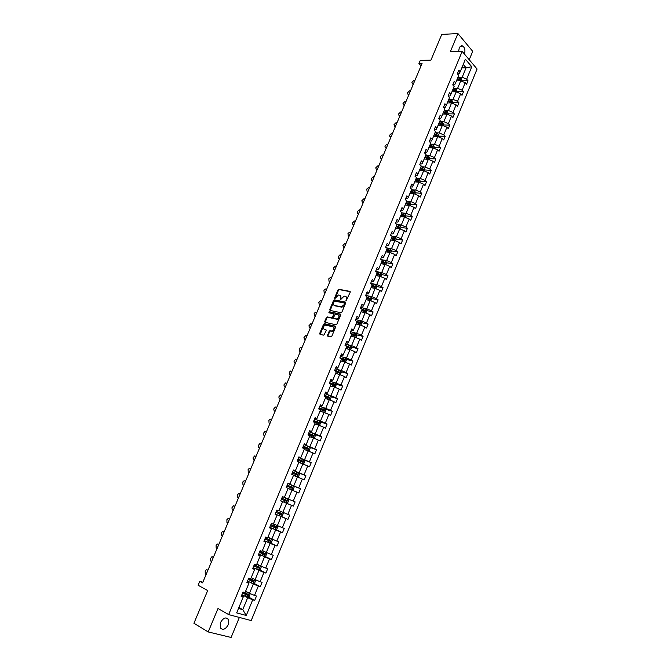 <?xml version="1.0" encoding="UTF-8"?>
<svg xmlns="http://www.w3.org/2000/svg" width="671" height="671" viewBox="0 0 671 671"><rect width="100%" height="100%" fill="white"/><g stroke="black" fill="none" stroke-linecap="round" stroke-linejoin="round"><path stroke-width="1.01" d="M346.11 300.868L350.178 292.254L349.876 291.365L338.796 289.268L337.983 289.914L334.594 297.983L334.879 298.603L338.461 295.022L339.744 295.232C340.86 295.609 341.162 296.548 340.658 298.058L340.507 299.736L344.106 296.137L345.406 296.347C346.538 296.725 346.848 297.672 346.345 299.191L346.11 300.868M228.325 624.626L228.484 619.375C225.934 616.758 223.267 617.848 220.465 622.629L220.289 627.855C222.856 630.497 225.54 629.423 228.325 624.626M464.433 54.057C465.414 50.585 464.911 47.943 462.948 46.131C461.455 45.36 460.214 46.022 459.216 48.119L458.628 51.516M469.239 59.736L472.703 51.332L457.907 33.55L441.761 34.422L430.95 60.113L420.264 60.449L418.939 63.577L421.044 65.884M457.907 33.55L450.283 51.835L462.168 51.382L228.66 614.602L218 608.496L208.22 631.939L231.109 637.45L239.362 617.437M208.22 631.939L193.919 623.275L207.674 590.581L198.121 585.238L199.782 581.321L202.575 582.864L422.059 63.493L418.939 63.577M327.507 335.257L327.792 336.179L331.029 336.934L331.801 336.288L335.643 327.079L335.357 326.156L324.311 323.665L323.539 324.303L319.715 333.395L319.992 334.309L323.808 335.198L326.215 330.644L325.938 329.729L324.118 329.302C322.634 327.767 323.078 326.383 325.452 325.141L333.026 326.819C334.544 328.354 334.108 329.746 331.709 331.004L329.931 330.686L329.151 331.331L327.507 335.257L327.993 336.23M340.96 312.736L341.9 312.09L345.699 302.982L345.406 302.084L334.334 299.862L333.529 300.507L329.755 309.507L330.031 310.405L340.96 312.736M340.683 315.001L336.867 324.16L336.079 324.806L325.024 322.323L324.747 321.426L326.374 317.551L327.297 316.913L331.835 317.895L333.705 314.665L333.42 313.768L328.84 312.77L329.193 311.696L340.398 314.087L340.683 315.001M241.552 595.529L243.221 596.435L243.196 597.073L241.157 596.485L243.003 592.023L245.041 592.619L248.924 583.216L246.903 582.596L248.731 578.159L250.753 578.788L254.619 569.436L252.615 568.79L254.435 564.378L256.431 565.032L260.281 555.731L258.293 555.051L260.105 550.673L262.084 551.352L265.909 542.101L263.938 541.396L265.741 537.035L267.704 537.756L271.503 528.555L269.557 527.817L271.344 523.481L273.29 524.227L277.073 515.076L275.144 514.313L276.922 510.002L278.851 510.774L282.608 501.682L280.696 500.893L282.466 496.599L284.378 497.404L288.111 488.354L286.215 487.532L287.976 483.271L289.872 484.101L293.588 475.102L291.709 474.254L293.462 470.019L295.332 470.866L299.031 461.916L297.169 461.052L298.914 456.834L300.767 457.714L304.449 448.815L302.604 447.918L304.34 443.724L306.177 444.63L309.834 435.773L308.006 434.85L309.725 430.681L311.554 431.612L315.185 422.814L313.374 421.858L315.093 417.714L316.897 418.67L320.512 409.914L318.717 408.941L320.428 404.814L322.214 405.796L325.812 397.089L324.034 396.091L325.729 391.99L327.507 392.996L331.08 384.34L329.318 383.309L331.004 379.232L332.766 380.264L336.322 371.65L334.577 370.602L336.255 366.542L337.999 367.599L341.539 359.035L339.803 357.962L341.472 353.919L343.2 355.001L346.722 346.479L345.003 345.38L346.664 341.371L348.375 342.478L351.881 333.999L350.178 332.875L351.83 328.882L353.525 330.015L357.006 321.585L355.32 320.436L356.964 316.46L358.641 317.618L362.105 309.23L360.444 308.064L362.072 304.114L363.741 305.288L367.18 296.951L365.527 295.752L367.154 291.826L368.807 293.026L372.229 284.73L370.593 283.514L372.212 279.606L373.848 280.822L377.253 272.569L375.634 271.336L377.236 267.444L378.855 268.694L382.252 260.482L380.642 259.224L382.244 255.349L383.846 256.616L387.217 248.455L385.624 247.171L387.217 243.321L388.803 244.613L392.158 236.486L390.581 235.185L392.166 231.352L393.743 232.669L397.081 224.584L395.513 223.258L397.089 219.451L398.649 220.784L401.971 212.749L400.419 211.399L401.988 207.607L403.531 208.966L406.836 200.964L405.301 199.597L406.861 195.831L408.387 197.207L411.675 189.247L410.157 187.863L411.7 184.114L413.219 185.506L416.49 177.589L414.98 176.179L416.523 172.455L418.025 173.873L421.279 165.997L419.786 164.563L421.321 160.855L422.814 162.29L426.051 154.456L424.567 153.005L426.093 149.314L427.57 150.774L430.79 142.982L429.323 141.514L430.841 137.84L432.3 139.316L435.504 131.558L434.053 130.073L435.563 126.416L437.014 127.909L440.201 120.201L438.759 118.692L440.26 115.06L441.703 116.569L444.873 108.895L443.447 107.368L444.94 103.753L446.358 105.288L449.511 97.647L448.102 96.104L449.587 92.506L450.996 94.057L454.141 86.458L452.74 84.898L454.577 84.873L455.617 82.885L454.217 81.317L452.74 84.898M280.721 500.826L286.249 503.133L287.716 502.755L288.756 500.222L287.985 498.914L295.123 501.9L293.386 506.127L291.524 505.355L287.817 514.372L289.696 515.118L287.951 519.371L286.064 518.633L282.348 527.691L284.244 528.413L282.483 532.69L280.587 531.977L276.838 541.086L278.75 541.782L276.989 546.085L275.068 545.397L271.302 554.556L273.24 555.219L271.461 559.547L269.524 558.884L265.741 568.094L267.687 568.74L265.901 573.084L263.946 572.455L260.147 581.715L262.109 582.327L260.314 586.697L258.343 586.093L254.519 595.412L256.498 595.999L254.695 600.394L252.707 599.815L246.265 615.475L236.662 612.891L243.196 597.073M462.168 51.382L477.081 69.021L251.206 620.574L228.66 614.602M455.617 82.885L458.738 75.328L457.345 73.743L458.821 70.187L460.205 71.772L465.389 59.233L471.772 66.748L466.655 79.186L468.006 80.746L466.563 84.269L465.204 82.718L462.126 90.216L463.485 91.751L462.034 95.29L460.667 93.764L457.572 101.304L458.947 102.814L457.488 106.379L456.104 104.861L452.992 112.443L454.384 113.936L452.917 117.517L451.516 116.024L448.387 123.632L449.796 125.116L448.32 128.706L446.911 127.238L443.766 134.888L445.183 136.347L443.699 139.962L442.281 138.503L439.119 146.194L440.545 147.637L439.06 151.269L437.626 149.834L434.447 157.559L435.89 158.985L434.389 162.634L432.946 161.216L429.75 168.983L431.21 170.392L429.7 174.057L428.241 172.657L425.037 180.465L426.504 181.849L424.986 185.54L423.518 184.164L420.289 192.015L421.774 193.374L420.256 197.081L418.763 195.722L415.525 203.615L417.018 204.957L415.492 208.681L413.99 207.339L410.736 215.274L412.237 216.599L410.702 220.34L409.193 219.023L405.913 226.991L407.44 228.299L405.896 232.057L404.37 230.765L401.073 238.775L402.608 240.059L401.057 243.841L399.513 242.566L396.209 250.619L397.76 251.877L396.192 255.685L394.64 254.426L391.31 262.529L392.879 263.762L391.31 267.586L389.742 266.353L386.395 274.489L387.972 275.706L386.395 279.547L384.81 278.339L381.455 286.525L383.049 287.716L381.464 291.575L379.861 290.392L376.481 298.612L378.092 299.786L376.498 303.669L374.888 302.504L371.482 310.774L373.11 311.923L371.508 315.823L369.88 314.682L366.467 322.994L368.102 324.118L366.492 328.044L364.848 326.928L361.417 335.282L363.07 336.381L361.451 340.323L359.79 339.232L356.343 347.628L358.012 348.71L356.376 352.678L354.707 351.604L351.235 360.05L352.921 361.099L351.285 365.091L349.599 364.043L346.11 372.531L347.804 373.562L346.161 377.572L344.458 376.548L340.952 385.079L342.663 386.085L341.011 390.119L339.291 389.113L335.768 397.693L337.496 398.683L335.835 402.734L334.099 401.753L330.551 410.384L332.296 411.34L330.627 415.416L328.874 414.46L325.309 423.133L327.071 424.072L325.393 428.165L323.623 427.234L320.042 435.957L321.82 436.863L320.134 440.981L318.348 440.084L314.741 448.849L316.536 449.729L314.842 453.873L313.038 452.992L309.415 461.807L311.227 462.671L309.524 466.831L307.704 465.976L304.064 474.842L305.892 475.672L304.173 479.857L302.336 479.035L298.679 487.943L300.524 488.748L298.796 492.959L296.943 492.162L293.261 501.12L295.123 501.9M249.864 582.193L253.328 584.013L249.495 593.323L245.611 591.235M249.495 593.323L254.519 595.412M253.328 584.013L258.343 586.093M247.238 581.774L248.916 582.654L248.924 583.216M255.475 568.605L258.947 570.367L255.131 579.627L251.239 577.605M255.131 579.627L260.147 581.715M258.947 570.367L263.946 572.455M252.9 568.102L254.619 569.436M261.053 555.102L264.542 556.804L260.742 566.014L257.27 564.269M260.742 566.014L265.741 568.094M264.542 556.804L269.524 558.884M258.52 554.498L260.281 555.731M266.605 541.665L270.103 543.317L266.328 552.476L262.839 550.782M266.328 552.476L271.302 554.556M270.103 543.317L275.068 545.397M264.114 540.977L265.909 542.101M272.124 528.303L275.63 529.905L271.872 539.014L268.375 537.379M271.872 539.014L276.838 541.086M275.63 529.905L280.587 531.977M269.675 527.523L271.503 528.555M277.609 515.018L281.124 516.561L277.391 525.619L273.885 524.043M277.391 525.619L282.348 527.691M281.124 516.561L286.064 518.633M275.211 514.154L277.073 515.076M283.061 501.807L286.592 503.3L282.885 512.308L279.362 510.774M282.885 512.308L287.817 514.372M286.592 503.3L291.524 505.355M280.704 500.851L282.608 501.682M288.496 488.664L292.028 490.107L288.337 499.065L284.806 497.588M288.337 499.065L293.261 501.12M292.028 490.107L296.943 492.162M287.985 498.914L284.378 497.404M293.89 475.596L297.438 476.98L293.764 485.888L290.224 484.462M293.764 485.888L298.679 487.943M297.438 476.98L302.336 479.035M287.926 483.397L289.872 484.101M298.821 462.428L302.822 463.929L299.165 472.795L295.617 471.419M299.165 472.795L304.064 474.842M302.822 463.929L307.704 465.976M293.361 470.262L295.332 470.866M304.6 449.662L308.165 450.954L304.533 459.761L300.977 458.444M304.533 459.761L309.415 461.807M308.165 450.954L313.038 452.992M298.763 457.203L300.767 457.714M309.474 436.653L313.491 438.037L309.876 446.802L306.303 445.536M309.876 446.802L314.741 448.849M313.491 438.037L318.348 440.084M304.131 444.219L306.177 444.63M314.749 423.871L318.784 425.204L315.185 433.919L311.604 432.694M315.185 433.919L320.042 435.957M318.784 425.204L323.623 427.234M309.474 431.294L311.554 431.612M320.008 411.155L324.043 412.43L320.47 421.103L316.88 419.929M320.47 421.103L325.309 423.133M324.043 412.43L328.874 414.46M314.791 418.444L316.897 418.67M325.234 398.507L329.276 399.731L325.729 408.354L322.122 407.23M325.729 408.354L330.551 410.384M329.276 399.731L334.099 401.753M320.075 405.661L321.82 406.207L322.214 405.796M330.426 385.926L334.485 387.092L330.954 395.672L327.339 394.598M330.954 395.672L335.768 397.693M334.485 387.092L339.291 389.113M325.334 392.954L327.079 393.474L327.507 392.996M335.601 373.411L339.669 374.527L336.146 383.057L332.531 382.034M336.146 383.057L340.952 385.079M339.669 374.527L344.458 376.548M330.56 380.314L332.313 380.809L332.766 380.264M340.742 360.964L344.819 362.03L341.321 370.509L337.698 369.536M341.321 370.509L346.11 372.531M344.819 362.03L349.599 364.043M335.76 367.733L337.521 368.203L337.999 367.599M345.85 348.584L349.943 349.591L346.462 358.037L342.831 357.098M346.462 358.037L351.235 360.05M349.943 349.591L354.707 351.604M340.935 355.227L342.696 355.672L343.2 355.001M350.941 336.263L355.043 337.228L351.579 345.624L347.939 344.735M351.579 345.624L356.343 347.628M355.043 337.228L359.79 339.232M346.085 342.78L347.846 343.208L348.375 342.478M355.999 324.018L360.109 324.923L356.67 333.277L353.013 332.439M356.67 333.277L361.417 335.282M360.109 324.923L364.848 326.928M351.201 330.409L352.971 330.811L353.525 330.015M361.04 311.83L365.15 312.686L361.728 320.998L358.071 320.201M361.728 320.998L366.467 322.994M365.15 312.686L369.88 314.682M356.293 318.096L358.062 318.482L358.641 317.618M366.047 299.702L370.174 300.516L366.76 308.777L363.095 308.031M366.76 308.777L371.482 310.774M370.174 300.516L374.888 302.504M361.359 305.85L363.128 306.211L363.741 305.288M371.029 287.641L375.164 288.404L371.776 296.624L368.094 295.919M371.776 296.624L376.481 298.612M375.164 288.404L379.861 290.392M366.391 293.672L368.178 294.007L368.807 293.026M375.986 275.647L380.13 276.36L376.758 284.538L373.068 283.875M376.758 284.538L381.455 286.525M380.13 276.36L384.81 278.339M371.407 281.552L373.185 281.87L373.848 280.822M380.91 263.711L385.062 264.374L381.715 272.51L378.016 271.889M381.715 272.51L386.395 274.489M385.062 264.374L389.742 266.353M376.389 269.499L378.176 269.801L378.855 268.694M385.817 251.843L389.977 252.455L386.639 260.549L382.94 259.971M386.639 260.549L391.31 262.529M389.977 252.455L394.64 254.426M381.346 257.513L383.141 257.79L383.846 256.616M390.698 240.025L394.867 240.595L391.545 248.647L387.838 248.111M391.545 248.647L396.209 250.619M394.867 240.595L399.513 242.566M386.278 245.586L388.073 245.838L388.803 244.613M395.555 228.283L399.731 228.794L396.427 236.804L392.711 236.318M396.427 236.804L401.073 238.775M399.731 228.794L404.37 230.765M391.185 233.718L392.988 233.953L393.743 232.669M400.377 216.59L404.563 217.06L401.283 225.028L397.559 224.584M401.283 225.028L405.913 226.991M404.563 217.06L409.193 219.023M396.075 221.916L397.869 222.126L398.649 220.784M405.183 204.957L409.377 205.385L406.106 213.311L402.382 212.908M406.106 213.311L410.736 215.274M409.377 205.385L413.99 207.339M400.931 210.174L402.734 210.359L403.531 208.966M409.964 193.391L414.166 193.768L410.912 201.652L407.18 201.292M410.912 201.652L415.525 203.615M414.166 193.768L418.763 195.722M405.762 198.49L407.565 198.658L408.387 197.207M414.72 181.875L418.93 182.21L415.693 190.061L411.952 189.734M415.693 190.061L420.289 192.015M418.93 182.21L423.518 184.164M410.568 186.865L412.38 187.016L413.219 185.506M419.45 170.426L423.669 170.711L420.449 178.52L416.699 178.234M420.449 178.52L425.037 180.465M423.669 170.711L428.241 172.657M415.349 175.299L417.161 175.433L418.025 173.873M424.156 159.027L428.383 159.27L425.179 167.037L421.422 166.794M425.179 167.037L429.75 168.983M428.383 159.27L432.946 161.216M420.105 163.799L421.925 163.909L422.814 162.29M428.844 147.695L433.072 147.897L429.885 155.622L426.127 155.412M429.885 155.622L434.447 157.559M433.072 147.897L437.626 149.834M424.835 152.351L426.664 152.451L427.57 150.774M433.5 136.414L437.735 136.565L434.573 144.257L430.799 144.089M434.573 144.257L439.119 146.194M437.735 136.565L442.281 138.503M429.549 140.969L431.378 141.044L432.3 139.316M438.138 125.192L442.382 125.301L439.228 132.95L435.454 132.824M439.228 132.95L443.766 134.888M442.382 125.301L446.911 127.238M434.229 129.637L436.066 129.696L437.014 127.909M442.751 114.02L447.003 114.095L443.867 121.703L440.084 121.61M443.867 121.703L448.387 123.632M447.003 114.095L451.516 116.024M438.893 118.364L440.73 118.406L441.703 116.569M447.339 102.915L451.6 102.94L448.48 110.514L444.688 110.463M448.48 110.514L452.992 112.443M451.6 102.94L456.104 104.861M443.531 107.15L445.368 107.167L446.358 105.288M451.91 91.86L456.171 91.843L453.068 99.375L449.276 99.367M453.068 99.375L457.572 101.304M456.171 91.843L460.667 93.764M448.144 95.995L449.989 95.995L450.996 94.057M456.456 80.856L460.725 80.805L457.63 88.295L453.839 88.32M457.63 88.295L462.126 90.216M460.725 80.805L465.204 82.718M461.816 67.88L466.093 67.779L462.176 77.274L458.377 77.333M462.176 77.274L466.655 79.186M471.772 66.748L466.093 67.779L463.233 64.45M202.852 582.21L199.782 581.321M238.482 608.48L242.759 609.654L247.674 597.727L244.227 595.848M238.893 607.498L242.759 609.654L246.265 615.475M457.437 73.844L459.149 73.81L460.205 71.772M247.674 597.727L252.707 599.815M461.531 80.822L468.006 80.746M457.018 91.768L463.485 91.751M452.489 102.772L458.947 102.814M447.934 113.827L454.384 113.936M443.355 124.94L449.796 125.116M438.759 136.112L445.183 136.347M434.129 147.335L440.545 147.637M429.482 158.616L435.89 158.985M424.81 169.956L431.21 170.392M417.513 181.145L417.983 181.178M420.121 181.346L426.504 181.849M412.489 192.543L413.252 192.611M415.399 192.803L421.774 193.374M407.356 203.984L408.488 204.101M410.66 204.32L417.018 204.957M402.13 215.466L403.682 215.643M405.888 215.886L412.237 216.599M396.846 226.999L398.851 227.243M401.099 227.519L407.44 228.299M391.487 238.566L393.978 238.901M396.284 239.212L402.608 240.059M386.479 250.233L389.046 250.61M391.428 250.954L397.76 251.877M381.623 261.992L384.03 262.369L384.215 263.091M386.53 262.764L392.879 263.762M376.741 273.802L378.821 274.154M381.598 274.632L387.972 275.706M371.835 285.678L373.428 285.972M376.649 286.551L383.049 287.716M366.903 297.622L367.926 297.815M371.667 298.545L378.092 299.786M366.66 310.589L373.11 311.923M361.627 322.701L368.102 324.118M356.561 334.871L363.07 336.381M351.47 347.108L358.012 348.71M346.353 359.404L352.921 361.099M341.204 371.768L347.804 373.562M336.02 384.198L342.663 386.085M330.811 396.678L337.496 398.683M325.578 409.235L332.296 411.34M320.302 421.849L327.071 424.072M315.001 434.531L321.82 436.863M309.666 447.28L316.536 449.729M304.298 460.088L311.227 462.671M298.897 472.971L305.892 475.672M293.462 485.913L300.524 488.748M286.291 503.124L293.386 506.127M280.964 516.301L287.951 519.371M275.596 529.553L282.483 532.69M270.203 542.881L276.989 546.085M264.768 556.276L271.461 559.547M259.3 569.746L265.901 573.084M253.797 583.284L260.314 586.697M248.253 596.905L254.695 600.394M345.909 300.247L346.412 300.6L346.848 299.543L346.177 296.775M340.499 295.659L341.162 298.41L340.725 299.459L340.222 299.107M350.228 291.7L339.3 289.62L338.486 290.266L335.097 298.327L334.594 297.983M345.75 302.403L334.837 300.214L334.041 300.86L330.216 310.438M344.483 303.653L344.282 303.024L334.586 301.061L333.562 302.621C333.051 304.131 333.353 305.079 334.46 305.464L341.447 306.865L344.022 304.768L344.483 303.653L344.986 304.005L344.483 303.166M344.986 304.005L344.525 305.12L341.95 307.209L334.972 305.817M333.688 313.944L334.217 315.009L333.135 317.584L332.204 318.222L327.674 317.24L326.886 317.886L325.217 322.374M340.734 314.397L329.796 312.04L329.1 312.829M336.297 318.901L336.683 318.926C339.107 317.677 339.56 316.293 338.033 314.758L335.349 314.204L333.47 317.433L333.755 318.339L337.194 319.27C339.543 318.121 340.038 316.746 338.67 315.144M336.808 319.237L334.267 318.675M333.646 327.18C335.039 328.782 334.561 330.166 332.22 331.34L330.442 331.021L329.671 331.667L328.027 335.592M326.257 330.015L324.638 329.637M335.685 326.45L324.831 324.001L324.051 324.638L320.201 334.359M461.422 81.099L461.212 78.7L457.966 77.207M413.537 83.657L412.329 83.64L411.919 82.332L413.973 80.302L414.963 80.285M413.126 84.63L412.833 83.959M457.06 79.379L460.004 80.579L460.272 79.69L457.412 78.541M457.219 78.993L460.272 79.69M456.867 92.145L456.683 89.688L453.428 88.186M409.084 94.192L407.893 94.175L407.473 92.841L409.536 90.811L410.518 90.811M408.681 95.148L408.396 94.494M452.522 90.375L455.458 91.575L455.743 90.686L452.866 89.528M452.682 89.981L455.743 90.686M452.296 103.242L452.665 102.344L452.128 100.734L448.865 99.233M404.613 104.785L403.439 104.751L403.003 103.401L405.066 101.38L406.047 101.38M404.219 105.708L403.934 105.079M447.951 101.43L450.895 102.629L451.18 101.74L448.303 100.575M448.127 101.011L451.18 101.74M447.7 114.389L448.094 113.433L447.574 111.864L444.277 110.329M400.117 115.42L398.968 115.387L398.515 114.02L400.579 111.99L401.56 112.007M443.221 114.028L442.801 113.894M399.74 116.318L399.455 115.722M443.363 112.535L446.307 113.734L446.601 112.845L443.716 111.68M443.548 112.107L446.601 112.845M447.574 111.864L446.66 114.087M443.086 125.603L443.506 124.58L442.961 122.978L439.673 121.476M395.596 126.114L394.473 126.073L394.003 124.68L396.066 122.659L397.047 122.684M438.608 125.2L438.188 125.066M395.227 126.978L394.951 126.408M438.75 123.699L441.694 124.898L442.004 124.009L439.111 122.843M438.935 123.254L442.004 124.009M438.44 136.867L438.893 135.777L438.339 134.192L435.043 132.69M391.059 136.859L389.96 136.809L389.474 135.391L391.537 133.37L392.518 133.403M433.969 136.431L433.55 136.288M390.698 137.698L390.43 137.152M434.12 134.921L437.056 136.121L437.375 135.232L434.473 134.057M434.313 134.46L437.375 135.232M433.776 148.19L434.254 147.033L433.692 145.456L430.388 143.955M386.496 147.654L385.422 147.595L384.919 146.161L386.982 144.139L387.955 144.19M386.152 148.459L385.884 147.947M429.457 146.194L432.401 147.394L432.728 146.504L429.817 145.33M429.658 145.716L432.728 146.504M429.088 159.572L429.591 158.356L429.029 156.779L425.708 155.278M381.908 158.499L380.86 158.431L380.633 156.284L382.411 154.959L383.384 155.018M424.626 159.052L424.206 158.918M381.581 159.279L381.321 158.792M424.777 157.534L427.721 158.725L428.056 157.836L425.137 156.653M424.986 157.039L428.056 157.836M424.374 171.013L424.911 169.721L424.332 168.161L421.011 166.651M377.303 169.402L376.28 169.327L375.743 167.851L377.815 165.838L378.78 165.896M376.985 170.149L376.733 169.688M420.071 168.924L423.015 170.115L423.359 169.226L420.432 168.044M420.281 168.413L423.359 169.226M419.643 182.512L420.197 181.153L419.618 179.593L416.288 178.092M372.673 180.356L371.709 180.273L371.122 178.771L373.193 176.758L374.158 176.834M415.181 181.916L414.762 181.774M372.371 181.078L372.128 180.642M415.341 180.373L418.285 181.564L418.637 180.675L415.71 179.493M415.559 179.845L418.637 180.675M371.675 180.273L372.439 180.918L371.675 180.273M414.879 194.07L415.466 192.644L414.879 191.092L411.533 189.591M368.027 191.361L367.054 191.269L366.769 189.046L368.547 187.737L369.52 187.83M410.426 193.433L410.006 193.282M410.585 191.881L413.529 193.072L413.89 192.183L410.954 190.992M410.811 191.336L413.89 192.183M367.045 191.269L367.792 191.906L367.045 191.269M410.09 205.687L410.711 204.194L410.115 202.65L406.76 201.141M363.346 202.424L362.382 202.323L361.803 200.78L363.883 198.775L364.848 198.868M405.645 205.007L405.225 204.856M405.812 203.447L408.748 204.647L409.125 203.758L406.181 202.558M406.039 202.885L408.194 203.657L408.438 204.37M405.284 217.362L405.93 215.794L405.326 214.267L401.963 212.757M358.649 213.537L357.685 213.428L357.115 211.868L359.17 209.864L360.159 209.973M400.839 216.641L400.419 216.49M401.006 215.072L403.959 216.272L404.336 215.383L401.375 214.175M401.25 214.494L403.414 215.282L403.64 215.995M404.336 215.383L403.397 215.274L404.336 215.383M400.444 229.105L401.124 227.461L400.52 225.942L396.72 224.282M353.927 224.71L352.971 224.584L352.401 223.007L354.431 221.002L355.445 221.12M396.007 228.333L395.588 228.19M396.175 226.756L399.136 227.964L399.522 227.075L396.553 225.859M396.427 226.169L398.582 226.949L398.826 227.679M395.588 240.897L396.293 239.195L395.68 237.677L391.378 235.84M349.188 235.932L348.232 235.806L347.972 233.483L349.675 232.191L350.707 232.325M391.151 240.092L390.732 239.941M391.327 238.507L394.288 239.715L394.691 238.826L391.705 237.601M391.579 237.895L393.743 238.683L393.978 239.421M390.698 252.757L391.436 250.979L390.816 249.469L385.959 247.44M344.416 247.213L343.46 247.071L342.906 245.452L344.894 243.447L345.951 243.59M386.278 251.91L385.85 251.759M386.446 250.317L389.415 251.533L389.826 250.635L386.823 249.402M386.706 249.687L388.92 250.509L389.105 251.222M385.791 264.684L386.555 262.822L385.926 261.329L380.667 259.149M339.627 258.553L338.67 258.402L338.125 256.758L340.088 254.754L341.17 254.913M381.371 263.787L380.943 263.636M381.547 262.185L384.525 263.401L384.936 262.512L381.925 261.271M381.816 261.539L384.936 262.512M380.851 276.662L381.648 274.733L381.019 273.248L375.743 271.059M334.812 269.943L333.864 269.784L333.319 268.123L335.265 266.11L336.356 266.286M376.439 275.722L376.012 275.571M376.616 274.112L379.601 275.336L380.029 274.447L376.993 273.198M376.892 273.449L379.132 274.296L379.291 275.018M375.886 288.715L376.716 286.71L376.079 285.225L370.795 283.036M329.973 281.392L329.025 281.224L328.798 278.8L330.409 277.534L331.524 277.719M371.482 287.725L371.055 287.574M371.659 286.106L374.653 287.331L375.089 286.45L372.044 285.183M371.944 285.427L374.192 286.282L374.343 287.012M370.904 300.818L371.759 298.746L371.113 297.27L365.812 295.072M325.108 292.9L324.16 292.715L323.942 290.275L325.536 289.008L326.676 289.209M366.5 299.794L366.072 299.635M366.685 298.167L369.679 299.392L370.124 298.503L367.062 297.236M366.97 297.463L369.235 298.335L369.369 299.065M365.888 312.996L366.777 310.841L366.123 309.381L360.805 307.175M320.226 304.466L319.279 304.273L318.75 302.546L320.637 300.541L321.795 300.759M361.484 311.923L361.065 311.763M361.677 310.279L364.68 311.52L365.133 310.631L362.063 309.348M361.971 309.566L364.244 310.447L364.37 311.185M360.847 325.234L361.761 323.003L361.107 321.552L355.781 319.337M315.311 316.091L314.372 315.882L314.162 313.391L315.705 312.132L316.888 312.359M356.452 324.11L356.024 323.95M356.645 322.466L359.656 323.707L360.117 322.818L356.787 321.434M356.947 321.728L359.237 322.625L359.346 323.363M355.773 337.538L356.729 335.232L356.058 333.781L350.723 331.566M310.371 327.775L309.432 327.557L308.92 325.787L310.757 323.783L311.956 324.026M351.394 336.372L350.967 336.213M351.579 334.712L354.607 335.961L355.076 335.072L350.925 333.37M351.705 333.89L354.196 334.863L354.296 335.609M350.648 349.893L351.663 347.519L350.992 346.085L345.64 343.862M305.414 339.518L304.475 339.283L303.963 337.496L305.783 335.492L307.008 335.743M346.303 348.694L345.875 348.526M346.496 347.024L349.524 348.274L350.002 347.385L345.011 345.364M345.682 345.817L349.012 347.1L349.214 347.922M345.414 362.281L346.572 359.874L345.892 358.448L340.524 356.217M300.423 351.319L299.492 351.076L299.308 348.501L300.784 347.259L302.025 347.528M341.187 361.082L340.759 360.914M341.38 359.404L344.416 360.654L344.911 359.765L339.903 357.727M339.836 357.886L343.913 359.471L344.106 360.293M340.155 374.737L341.455 372.296L340.784 370.912L335.391 368.639M295.416 363.179L294.477 362.919L293.982 361.09L295.76 359.086L297.027 359.371M336.045 373.529L335.617 373.37M336.246 371.843L339.283 373.101L339.786 372.22L334.762 370.157M334.703 370.308L338.914 371.977L338.972 372.732M340.784 370.912L339.333 374.435M334.871 387.259L336.314 384.777L335.634 383.409L330.224 381.128M290.375 375.097L289.444 374.829L289.276 372.212L290.711 370.979L291.994 371.273M330.87 386.051L330.442 385.884M331.071 384.357L334.124 385.615L334.628 384.735L329.595 382.655M329.536 382.789L333.63 384.399L333.814 385.246M335.634 383.409L334.158 386.999M329.57 399.849L330.149 399.757L331.139 397.333L330.459 395.974L325.032 393.684M285.309 387.083L284.387 386.798L283.9 384.919L285.636 382.923L286.936 383.233M325.67 398.641L325.242 398.465M324.705 396.469L328.941 398.197L329.453 397.316L324.395 395.219M324.345 395.336L328.446 396.964L328.622 397.819M324.236 412.514L324.94 412.388L325.947 409.956L325.234 408.572L319.807 406.307M280.226 399.128L279.295 398.834L278.817 396.93L280.537 394.934L281.854 395.261M320.444 411.289L320.017 411.122M318.767 408.824L323.724 410.845L324.244 409.964L319.17 407.851M319.128 407.96L323.229 409.595L323.397 410.467M318.884 425.246L319.706 425.087L320.713 422.638L320 421.271L314.556 418.998M275.11 411.231L274.187 410.92L273.709 409L275.412 407.003L276.754 407.339M315.194 424.013L314.766 423.837M313.516 421.531L318.482 423.569L319.01 422.68L313.919 420.549M313.885 420.642L317.995 422.294L318.155 423.175M313.508 438.046L314.447 437.861L315.462 435.395L314.749 434.07L309.281 431.763M269.968 423.401L269.046 423.074L268.912 420.348L270.262 419.14L271.621 419.492M309.91 436.804L309.482 436.628M308.232 434.305L313.206 436.351L313.743 435.462L308.635 433.323M308.61 433.391L312.728 435.06L312.879 435.957M314.749 434.07L313.164 437.928M308.098 450.92L309.155 450.694L310.178 448.22L309.457 446.903L303.98 444.588M264.793 435.63L263.879 435.294L263.418 433.323L265.079 431.336L266.454 431.696M302.923 447.146L307.905 449.201L308.45 448.312L303.326 446.156M303.3 446.215L307.427 447.892L307.57 448.807M309.457 446.903L307.838 450.837M302.663 463.871L303.837 463.602L304.869 461.12L304.122 459.778L298.645 457.488M259.602 447.918L258.687 447.574L258.234 445.578L259.878 443.59L261.271 443.976M299.258 462.596L298.83 462.42M297.58 460.063L302.579 462.126L303.133 461.237L297.991 459.065M297.974 459.107L302.101 460.801L302.227 461.732M297.203 476.888L298.494 476.586L299.526 474.087L298.796 472.787L293.277 470.455M254.384 460.281L253.47 459.92L253.026 457.899L254.645 455.911L256.054 456.314M292.212 473.038L297.219 475.127L297.781 474.229L292.623 472.04M292.615 472.074L296.75 473.776L296.859 474.724M291.726 489.981L293.118 489.629L294.158 487.121L293.395 485.796L287.884 483.497M249.134 472.703L248.22 472.325L248.119 469.49L249.386 468.299L250.82 468.71M286.811 486.098L291.835 488.186L292.405 487.297L287.23 485.091L291.365 486.827L291.449 487.792M243.858 485.183L242.944 484.798L242.852 481.929L244.101 480.755L245.552 481.174M286.995 500.432L286.165 500.088L285.536 500.952L281.384 499.216L286.416 501.321L286.995 500.432L281.803 498.209M239.346 493.311L240.252 493.705L238.792 493.269L237.224 495.248L237.643 497.337L238.549 497.739M282.6 512.183L283.33 513.399L282.281 515.949L280.805 516.351L275.261 514.028M275.924 512.418L280.964 514.531L281.552 513.642L276.343 511.394M281.552 513.642L280.73 513.281L280.092 514.154L275.932 512.392M233.223 510.354L232.317 509.943L231.898 507.821L233.458 505.85L234.934 506.303M277.182 525.527L277.869 526.651L276.813 529.209L275.328 529.629L269.767 527.305M270.438 525.687L275.496 527.817L276.083 526.92L270.858 524.663M276.083 526.92L275.261 526.55L274.624 527.423L270.455 525.645M227.855 523.036L226.957 522.608L226.899 519.656L228.09 518.49L229.583 518.968M271.738 538.947L272.376 539.979L271.319 542.545L269.859 542.982L264.248 540.658M264.919 539.023L269.985 541.17L270.589 540.272L265.347 537.999M270.589 540.272L269.767 539.887L269.121 540.759L264.944 538.972M222.47 535.785L221.573 535.349L221.17 533.177L222.697 531.206L224.198 531.692M266.278 552.451L266.857 553.374L265.8 555.957L264.324 556.41L258.696 554.078M259.375 552.443L264.449 554.598L265.053 553.701L259.803 551.403M264.257 553.315L263.586 554.171L259.4 552.376M217.052 548.601L216.163 548.148L216.112 545.137L217.27 543.988L218.796 544.491M260.784 566.03L261.313 566.844L260.239 569.444L258.712 569.931L253.11 567.582M253.797 565.93L258.88 568.102L259.501 567.196L254.225 564.89M258.712 566.827L258.016 567.666L253.831 565.846M211.608 561.493L210.719 561.023L210.333 558.8L211.818 556.829L213.361 557.349M251.667 577.832L251.231 577.639M255.265 579.685L255.735 580.39L254.653 582.998L253.152 583.502L247.498 581.153M248.186 579.492L253.286 581.673L253.906 580.776L248.614 578.452M253.135 580.407L252.422 581.229L248.228 579.392M206.131 574.443L205.251 573.965L205.217 570.887L206.341 569.746L207.893 570.283M246.039 591.461L245.594 591.268M249.721 593.416L250.124 594.011L249.042 596.636L247.482 597.165L241.854 594.8M242.541 593.139L247.649 595.328L248.287 594.431L242.977 592.082M247.524 594.07L246.794 594.867L242.592 593.021M346.848 299.543L346.345 299.191M341.162 298.41L340.658 298.058M338.486 290.266L337.983 289.914M339.409 289.629L338.905 289.276M330.258 309.851L329.755 309.507M334.041 300.86L333.529 300.507M334.963 300.222L334.452 299.87M341.531 307.175L341.027 306.832M344.525 305.12L344.022 304.768M325.259 321.761L324.747 321.426M326.886 317.886L326.374 317.551M327.809 317.249L327.297 316.913M332.204 318.222L331.692 317.886M333.135 317.584L332.623 317.249M334.217 315.009L333.705 314.665M329.796 312.04L329.285 311.705M329.671 331.667L329.151 331.331M330.602 331.029L330.082 330.694M331.801 331.315L331.289 330.979M320.235 333.73L319.715 333.395M324.051 324.638L323.539 324.303M324.974 324.009L324.462 323.674M412.556 83.665L413.235 84.378M460.373 80.805L461.229 78.742M458.998 79.044L459.543 77.71M458.259 80.83L458.645 79.891M408.102 94.192L408.79 94.905M455.827 91.843L456.699 89.729M454.46 90.04L455.013 88.698M453.713 91.852L454.108 90.887M403.632 104.777L404.319 105.473M451.256 102.94L452.145 100.767M449.897 101.095L450.451 99.744M449.142 102.923L449.545 101.95M399.136 115.404L399.832 116.091M445.309 112.2L445.871 110.849M444.546 114.053L444.957 113.055M394.615 126.081L395.32 126.769M442.038 125.292L442.977 123.019M440.704 123.363L441.266 122.005M439.933 125.234L440.352 124.227M390.077 136.817L390.79 137.496M437.391 136.557L438.356 134.225M436.075 134.586L436.636 133.219M435.294 136.481L435.714 135.45M385.523 147.603L386.236 148.274M432.728 147.88L433.709 145.498M431.419 145.867L431.99 144.483M430.631 147.779L431.059 146.731M380.935 158.44L381.656 159.102M428.039 159.253L429.046 156.813M426.739 157.199L427.31 155.815M425.942 159.136L426.379 158.071M376.33 169.335L377.06 169.981M423.326 170.686L424.349 168.195M422.042 168.589L422.613 167.196M421.237 170.543L421.682 169.469M418.587 182.185L419.635 179.635M417.312 180.038L417.89 178.645M416.498 182.017L416.951 180.927M413.822 193.734L414.896 191.134M412.564 191.545L413.143 190.145M411.742 193.55L412.195 192.434M362.382 202.323L363.128 202.944M409.033 205.351L410.132 202.684M407.792 203.12L408.371 201.703M406.953 205.141L407.423 204.009M409.125 203.758L408.194 203.657L409.117 203.749M357.685 213.428L358.44 214.041M404.227 217.018L405.343 214.301M402.994 214.745L403.581 213.328M402.147 216.792L402.625 215.643M352.971 224.584L353.726 225.196M399.388 228.752L400.528 225.976M398.171 226.429L398.759 225.003M397.316 228.501L397.794 227.335M398.582 226.949L399.505 227.066M348.232 235.806L348.987 236.402M394.523 240.545L395.697 237.71M393.323 238.18L393.911 236.746M392.46 240.268L392.946 239.086M393.743 238.683L394.665 238.809M343.46 247.071L344.231 247.658M389.641 252.405L390.832 249.511M388.45 249.989L389.046 248.547M387.578 252.103L388.073 250.895M338.67 258.402L339.451 258.972M384.726 264.324L385.942 261.363M383.552 261.858L384.147 260.407M382.671 263.997L383.175 262.772M383.98 262.344L384.902 262.487M333.864 269.784L334.644 270.346M379.786 276.301L381.027 273.282M378.629 273.785L379.224 272.334M377.731 275.949L378.243 274.707M379.065 274.263L379.979 274.414M329.025 281.224L329.813 281.778M374.821 288.345L376.095 285.267M373.672 285.779L374.275 284.319M372.774 287.968L373.294 286.71M374.124 286.24L375.039 286.408M324.16 292.715L324.957 293.269M369.83 300.449L371.13 297.312M368.698 297.84L369.31 296.364M367.792 300.046L368.312 298.771M369.151 298.285L370.065 298.469M319.279 304.273L320.084 304.81M364.814 312.619L366.14 309.415M363.699 309.96L364.311 308.475M362.776 312.191L363.313 310.891M364.16 310.396L365.066 310.581M314.372 315.882L315.177 316.41M359.773 324.848L361.124 321.585M358.666 322.139L359.279 320.654M357.735 324.395L358.28 323.078M359.136 322.566L360.042 322.768M309.432 327.557L310.254 328.069M354.707 337.144L356.075 333.822M353.617 334.393L354.229 332.891M352.669 336.674L353.223 335.332M354.087 334.804L354.993 335.014M304.475 339.283L305.297 339.794M349.608 349.507L351.008 346.119M348.534 346.706L349.155 345.196M347.578 349.012L348.14 347.653M349.012 347.1L349.918 347.326M299.492 351.076L300.323 351.57M344.483 361.937L345.909 358.482M343.426 359.077L344.047 357.568M342.462 361.409L343.032 360.033M343.913 359.471L344.81 359.698M294.477 362.919L295.315 363.405M338.285 371.524L338.914 370.006M337.312 373.881L337.89 372.489M338.78 371.902L339.685 372.145M289.444 374.829L290.291 375.307M333.126 384.038L333.755 382.512M332.145 386.421L332.724 385.003M333.63 384.399L334.527 384.651M284.387 386.798L285.234 387.268M328.949 399.631L330.459 395.974M327.934 396.611L328.572 395.076M326.945 399.019L327.532 397.584M328.446 396.964L329.335 397.232M279.295 398.834L280.159 399.287M323.716 412.329L325.25 408.605M322.717 409.26L323.355 407.716M321.711 411.692L322.315 410.233M323.229 409.595L324.127 409.872M274.187 410.92L275.051 411.365M318.448 425.095L320.017 421.304M317.467 421.975L318.113 420.415M316.452 424.433L317.064 422.948M317.995 422.294L318.884 422.587M269.046 423.074L269.918 423.51M312.191 434.749L312.837 433.189M311.168 437.24L311.789 435.739M312.728 435.06L313.617 435.362M263.879 435.294L264.76 435.714M306.89 447.599L307.536 446.03M305.85 450.115L306.479 448.597M307.427 447.892L308.316 448.211M258.687 447.574L259.576 447.985M302.495 463.812L304.139 459.811M301.556 460.524L302.21 458.947M300.507 463.065L301.145 461.522M302.101 460.801L302.99 461.136M253.47 459.92L254.359 460.323M297.119 476.855L298.796 472.787M296.196 473.516L296.85 471.931M295.139 476.083L295.785 474.514M296.75 473.776L297.63 474.12M248.22 472.325L249.126 472.72M291.709 489.973L293.412 485.829M290.803 486.576L291.466 484.982M289.738 489.167L290.392 487.582M291.365 486.827L292.246 487.18M286.282 503.124L288.01 498.947M285.385 499.71L286.047 498.1M284.303 502.327L284.965 500.717M285.536 500.952L286.416 501.321M280.839 516.335L282.558 512.166M279.941 512.912L280.595 511.31M278.851 515.546L279.513 513.927M280.092 514.154L280.964 514.531M234.028 505.892L234.951 506.253M275.362 529.62L277.073 525.477M274.456 526.19L275.118 524.596M273.365 528.84L274.036 527.213M274.624 527.423L275.496 527.817M228.677 518.54L229.608 518.893M269.859 542.982L271.554 538.863M268.945 539.543L269.608 537.949M267.846 542.202L268.526 540.566M269.121 540.759L269.985 541.17M223.3 531.256L224.24 531.591M264.324 556.41L266.01 552.317M263.409 552.963L264.064 551.377M262.302 555.638L262.982 554.003M263.586 554.171L264.449 554.598M217.899 544.038L218.847 544.357M258.754 569.914L260.423 565.854M257.84 566.458L258.486 564.881M256.725 569.151L257.404 567.507M258.016 567.666L258.88 568.102M212.464 556.888L213.42 557.198M253.152 583.502L254.812 579.467M252.237 580.038L252.883 578.461M251.122 582.738L251.801 581.086M252.422 581.229L253.286 581.673M207.004 569.805L207.968 570.107M247.524 597.156L249.176 593.147M246.601 593.684L247.247 592.116M245.477 596.402L246.165 594.741M246.794 594.867L247.649 595.328M225.892 617.874L228.484 619.375M460.591 46.232L462.948 46.131M339.3 289.62L338.796 289.268M334.837 300.214L334.334 299.862M341.95 307.209L341.447 306.865M327.674 317.24L327.154 316.905M332.346 318.23L331.835 317.895M329.704 312.04L329.193 311.696M337.194 319.27L336.683 318.926M330.442 331.021L329.931 330.686M332.22 331.34L331.709 331.004M324.831 324.001L324.311 323.665M412.329 83.64L413.168 84.529M407.893 94.175L408.731 95.039M403.439 104.751L404.269 105.59M398.968 115.387L399.782 116.2M394.473 126.073L395.278 126.861M389.96 136.809L390.757 137.572M385.422 147.595L386.211 148.333M380.86 158.431L381.64 159.144M376.28 169.327L377.043 170.015M398.608 226.966L399.522 227.075M393.776 238.708L394.691 238.826M379.132 274.296L380.029 274.447M374.192 286.282L375.089 286.45M369.235 298.335L370.124 298.503M364.244 310.447L365.133 310.631M359.237 322.625L360.117 322.818M354.196 334.863L355.076 335.072M349.13 347.175L350.002 347.385M344.038 359.547L344.911 359.765M338.914 371.977L339.786 372.22M333.772 384.483L334.628 384.735M328.597 397.056L329.453 397.316M323.388 409.696L324.244 409.964M318.155 422.394L319.01 422.68M312.896 435.169L313.743 435.462M307.612 448.01L308.45 448.312M302.294 460.927L303.133 461.237M296.943 473.911L297.781 474.229M291.566 486.961L292.405 487.297M264.349 553.357L265.053 553.701M258.914 566.911L259.501 567.196M253.403 580.516L253.906 580.776M247.834 594.187L248.287 594.431"/></g></svg>

